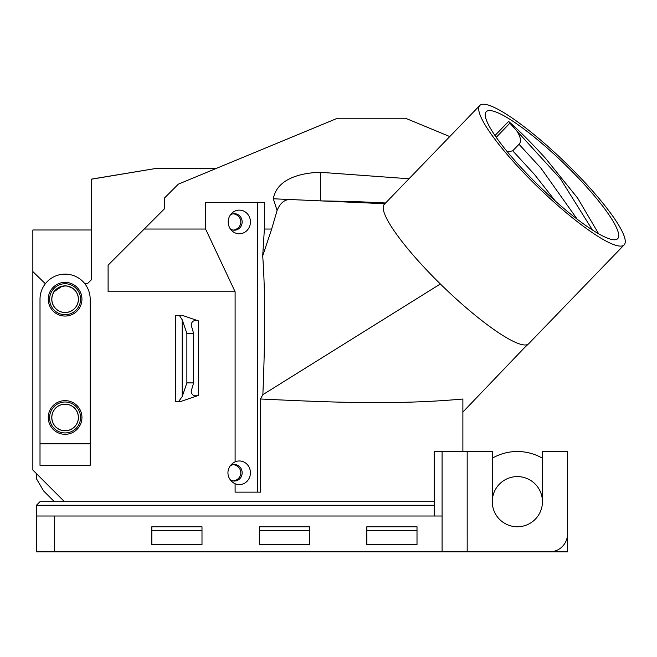 <?xml version="1.0" encoding="UTF-8"?>
<svg xmlns="http://www.w3.org/2000/svg" width="657" height="657" viewBox="0 0 657 657"><rect width="100%" height="100%" fill="white"/><g stroke="black" fill="none" stroke-linecap="round" stroke-linejoin="round"><path stroke-width="0.99" d="M495 135.506L508.608 121.422C519.359 130.727 531.759 143.136 545.811 158.657L577.708 198.2L598.658 233.793M551.979 152.276A91.38 16.721 -136 0 1 617.703 238.655A91.38 16.721 -136 0 1 540.358 187.204A91.38 16.721 -136 0 1 486.254 111.682A91.38 16.721 -136 0 1 551.979 152.276M555.444 201.173L534.593 174.59L512.731 150.814L507.45 151.915M512.723 150.806L519.022 144.285L540.883 168.069L577.24 219.233M40.011 465.328L90.181 465.328L90.181 443.82L40.011 443.82L40.011 465.328M89.828 501.685L40.011 501.685L36.431 505.266L434.211 505.266M40.011 443.82L40.011 299.214A25.081 25.081 0 0 1 65.1 274.125A25.081 25.081 0 0 1 90.181 299.214L90.181 443.82M262.701 255.91L271.67 229.038L264.377 229.038L262.701 255.91C265.247 290.222 265.305 336.466 262.857 394.668L260.468 398.988C329.65 402.298 394.939 405.164 462.881 399.021L462.881 451.49M201.995 530.355L151.824 530.355L151.824 526.766L201.995 526.766L201.995 530.355M417.006 530.355L366.836 530.355L366.836 526.766L417.006 526.766L417.006 530.355M309.496 530.355L259.326 530.355L259.326 526.766L309.496 526.766L309.496 530.355M592.474 230.032L560.355 178.671L516.624 130.702C520.812 137.157 521.617 141.69 519.038 144.302M516.624 130.702L509.906 123.163L496.249 137.313M65.1 402.002A15.472 15.472 0 0 0 51.698 425.202A15.472 15.472 0 0 0 78.495 425.202A15.472 15.472 0 0 0 65.1 402.002M65.1 404.137A13.329 13.329 0 0 1 76.647 424.135A13.329 13.329 0 0 1 53.554 424.135A13.329 13.329 0 0 1 65.1 404.137M65.1 283.742A15.472 15.472 0 0 0 51.698 306.95A15.472 15.472 0 0 0 78.495 306.95A15.472 15.472 0 0 0 65.1 283.742M65.1 285.877A13.329 13.329 0 0 1 76.647 305.875A13.329 13.329 0 0 1 53.554 305.875A13.329 13.329 0 0 1 65.1 285.877M542.436 501.685A25.081 25.081 0 0 0 517.355 476.596A25.081 25.081 0 0 0 492.265 501.685A25.081 25.081 0 0 0 517.355 526.766A25.081 25.081 0 0 0 542.436 501.685L542.436 451.515L567.525 451.515L567.525 533.936A17.92 17.92 0 0 1 549.605 551.855L467.184 551.855L467.176 451.49L485.096 451.515M201.995 526.766L201.995 544.686L151.824 544.686L151.824 526.766M309.496 526.766L309.496 544.686L259.326 544.686L259.326 526.766M417.006 526.766L417.006 544.686L366.836 544.686L366.836 526.766M509.906 123.163L508.608 121.422M65.1 404.211A13.263 13.263 0 0 1 76.582 424.102A13.263 13.263 0 0 1 53.619 424.102A13.263 13.263 0 0 1 65.1 404.211M65.1 285.951C73.584 287.807 73.584 287.807 65.1 285.951C73.584 287.807 73.584 287.807 65.1 285.951A13.263 13.263 0 0 1 76.582 305.842A13.263 13.263 0 0 1 53.619 305.842A13.263 13.263 0 0 1 65.1 285.951L66.529 286.033L65.1 285.951C58.53 287.027 54.547 289.532 53.151 293.465C52.527 292.283 55.574 289.877 62.275 286.255L62.325 286.247M65.1 400.63A16.844 16.844 0 0 0 50.515 425.892A16.844 16.844 0 0 0 79.686 425.892A16.844 16.844 0 0 0 65.1 400.63M65.1 282.37A16.844 16.844 0 0 0 50.515 307.632A16.844 16.844 0 0 0 79.686 307.632A16.844 16.844 0 0 0 65.1 282.37M54.35 516.016L36.431 516.016L36.431 551.855L54.35 551.855L54.35 516.016L442.095 516.016M567.525 501.685L567.525 551.855L542.436 551.855M492.265 458.233A50.17 50.17 0 0 1 542.436 458.233M492.265 501.685L492.265 451.515L467.184 451.515M63.327 286.074L61.273 286.518L63.327 286.074M59.27 287.306L57.89 288.086L59.27 287.306M56.633 289.014L55.492 290.065L56.633 289.014M68.271 286.337L72.648 288.308L68.271 286.337M467.176 451.49L442.095 451.49L442.095 551.855L54.35 551.855M193.618 333.436L191.187 325.149C191.622 321.216 194.012 319.787 198.357 320.862L182.72 315.516L175.468 315.516L175.468 401.526L178.622 401.526L182.211 396.549L182.211 319.77L186.875 333.436L193.618 333.436L193.618 382.891L186.875 382.891L182.211 396.549M178.622 401.526L180.626 401.526L198.357 395.457C194.012 396.541 191.622 395.112 191.187 391.178L193.618 382.891M186.875 333.436L186.875 382.891M54.244 291.601L61.898 286.345M45.349 283.742L32.85 271.563L32.85 470.042L64.485 501.685M36.431 516.016L36.431 505.266M442.095 551.855L467.176 551.855M54.35 501.685L43.6 490.935L36.431 478.698L36.431 473.631M156.128 168.422L91.693 179.09L91.693 279.447L87.397 283.742L84.852 283.742M442.095 451.49L434.211 451.49L434.211 516.016M434.211 501.685L90.181 501.685M260.468 398.988L260.468 492.142L235.107 492.142L235.107 483.741A11.826 11.112 90 0 0 250.218 475.077A11.826 11.112 90 0 0 239.312 460.968A11.826 11.112 90 0 0 235.107 461.846L235.107 291.749L108.101 291.749L108.101 265.165L164.718 208.548L164.718 197.798L178.392 184.124L337.452 118.244L405.533 118.244L449.766 136.566M179.435 315.516L182.211 319.77M551.979 150.034A100.34 18.363 44 0 0 479.807 105.465A100.34 18.363 44 0 0 539.225 188.378A100.34 18.363 44 0 0 624.15 244.88A100.34 18.363 44 0 0 551.979 150.034M384.895 203.727L320.698 200.878L354 201.527M408.999 178.77L320.37 172.306L320.698 200.878L289.441 199.498C284.046 199.859 279.931 203.53 277.09 210.495L271.67 229.038M624.15 244.88L528.647 343.759A100.34 18.363 -136 0 1 528.45 343.94A100.34 18.363 -136 0 1 440.354 283.98L262.857 394.668M440.354 283.98A100.34 18.363 -136 0 1 387.359 219.84A100.34 18.363 -136 0 1 384.304 204.335L479.807 105.465M235.107 291.749L205.575 229.038L205.575 202.594L264.377 202.594L264.377 229.038M257.503 492.142L257.503 202.594M239.312 210.117A11.826 11.112 90 0 0 231.683 213.353A11.826 11.112 90 0 0 231.683 230.541A11.826 11.112 90 0 0 249.644 226.312A11.826 11.112 90 0 0 239.312 210.117M205.575 229.038L144.228 229.038M320.37 172.306C302.557 172.742 277.016 177.924 273.304 198.784L289.441 199.498M235.107 461.846A13.124 12.286 0 0 0 231.453 464.425A13.124 12.286 0 0 0 231.453 481.162A13.124 12.286 0 0 0 235.107 483.741M230.237 465.854A8.245 7.744 -90 0 1 234.409 464.548A8.245 7.744 -90 0 1 242.154 472.794A8.245 7.744 -90 0 1 234.409 481.039A8.245 7.744 -90 0 1 230.237 479.733M230.385 214.905A8.245 7.744 -90 0 1 234.409 213.706A8.245 7.744 -90 0 1 242.154 221.943A8.245 7.744 -90 0 1 234.409 230.188A8.245 7.744 -90 0 1 230.385 228.989M216.325 168.414L156.202 168.414L91.758 179.156L91.693 229.991L32.85 229.991L32.85 271.563M527.489 344.547L462.881 412.054M233.301 480.949A8.771 8.245 180 0 0 240.815 472.794A8.771 8.245 180 0 0 233.301 464.639M233.301 230.098A8.771 8.245 180 0 0 240.815 221.943A8.771 8.245 180 0 0 233.301 213.788M198.357 395.457L198.357 320.862M273.304 198.784L277.09 210.495M354.107 201.518L385.61 202.98M524.598 347.569L528.45 343.94"/></g></svg>
